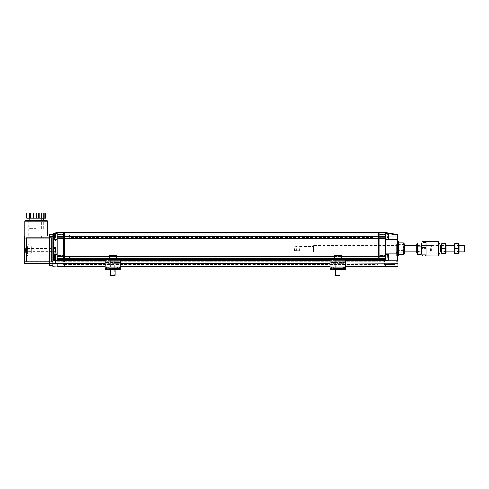 <?xml version="1.0" encoding="UTF-8"?>
<svg xmlns="http://www.w3.org/2000/svg" width="489" height="489" viewBox="0 0 489 489"><rect width="100%" height="100%" fill="white"/><g stroke="black" fill="none" stroke-linecap="round" stroke-linejoin="round"><path stroke-width="0.37" stroke-dasharray="2.44 1.83" d="M55.508 247.116L55.3 252.764L55.508 247.116M55.508 251.297L55.508 248.577L55.508 251.297L27.378 251.297L27.378 248.577L27.378 251.297M27.378 252.709L27.378 247.165L27.378 252.709L31.773 252.709L31.773 247.165L31.773 252.709M55.3 252.183L55.3 247.691L55.3 252.183L53.105 252.183L53.105 247.691L52.891 252.397L52.891 247.483L52.891 252.397M55.508 240.894L52.891 240.894L55.508 240.894L55.508 240.16L52.891 240.16L52.891 240.894L52.891 240.16L55.508 240.16L55.508 240.894M55.508 247.85L52.891 247.85L52.891 252.031L55.508 252.031L55.508 247.85L52.891 247.85L52.891 252.031L55.508 252.031L55.508 247.85L52.891 247.85L55.508 247.85L55.508 252.031L55.508 247.85M52.891 252.031L55.508 252.031L52.891 252.031L52.891 247.85L52.891 252.031M55.508 259.714L52.891 259.714L52.891 258.981L55.508 258.981L52.891 258.981L52.891 259.714L55.508 259.714L55.508 258.981L55.508 259.714M31.773 249.94C31.773 252.74 31.773 252.74 31.773 249.94C31.773 252.74 31.773 252.74 31.773 249.94C31.773 247.141 31.773 247.141 31.773 249.94C31.773 247.141 31.773 247.141 31.773 249.94M51.638 262.171L26.54 262.171L26.54 261.652L26.54 262.171L51.638 262.171L51.638 261.652L51.638 262.171M52.891 238.436L52.891 261.444L52.891 238.436L51.638 238.436L51.638 261.444L51.638 238.436M26.718 247.116L26.718 252.764L26.718 247.116L26.039 247.116L26.039 250.136L25.41 249.8L26.039 249.8L26.039 250.753L25.41 250.405L26.039 250.753L26.039 252.764L25.41 252.135L25.41 250.906L26.039 250.906L26.039 250.405M25.41 249.237L26.039 249.476L26.039 249.121L25.41 249.237L25.41 247.746L25.41 248.974L26.039 248.974L26.039 249.476M26.54 256.212L26.54 243.663L26.54 256.212L31.889 252.874L31.889 249.94L31.773 252.293M26.54 261.652L26.54 238.229L26.54 261.652L51.638 261.652L51.638 238.229L51.638 261.652L26.54 261.652M26.039 247.746L26.039 249.145L25.41 249.145L25.41 247.746L26.039 247.746L26.039 248.974M26.039 249.8L26.039 249.145M26.039 250.906L26.039 252.135L25.41 252.018L26.039 252.135M26.039 250.081L26.039 249.738L25.41 249.855L26.039 250.081L26.039 252.018M26.718 252.764L26.039 252.764L26.039 247.116L25.41 247.74M25.41 250.081L25.41 250.729L26.039 250.729M25.41 250.729L25.41 249.855M25.41 250.906L25.41 250.405M25.41 249.8L25.41 249.145M26.039 247.856L25.41 247.856L25.41 250.026M25.41 248.974L25.41 249.476M26.54 237.703L26.54 238.229L26.54 237.703L51.638 237.703L26.54 237.703M51.638 238.229L51.638 237.703L51.638 238.229L26.54 238.229L51.638 238.229M25.41 252.135L25.41 250.637M36.217 237.703L30.984 237.703L36.217 237.703M36.217 236.028L24.866 236.028L36.217 236.028M55.508 255.759L55.508 258.895L55.508 255.747L53.943 255.759L53.943 258.895L53.943 255.759L55.508 255.747M387.007 255.753L387.007 258.889L387.007 255.753L388.578 255.753L388.578 258.889L388.578 255.753L387.007 255.753M55.508 256.053L55.508 259.078L55.508 255.57L55.508 256.053L53.943 256.053L53.943 255.57L53.943 259.078L53.943 256.053M387.007 256.425L387.007 259.139L387.007 255.515L387.007 256.425L388.578 256.419L388.578 259.139L388.578 255.515L388.578 256.419L387.007 256.425M26.718 253.235L26.718 246.645L26.718 253.235L27.378 253.235L27.378 246.645L27.378 253.235M55.508 257.312L53.943 257.312M55.508 258.883L53.943 258.883L55.508 258.895M55.508 257.336L53.943 257.336M387.007 257.324L388.578 257.324L387.007 257.324M387.007 258.889L388.578 258.889L387.007 258.889M55.508 256.841L53.943 256.841M53.943 255.57L55.508 255.57M55.508 258.595L53.943 258.595M55.508 259.078L53.943 259.078M55.508 257.801L53.943 257.801M388.578 255.515L387.007 255.515M387.007 258.229L388.578 258.229L387.007 258.235M387.007 259.139L388.578 259.139M36.217 220.343L28.215 220.343L36.217 220.343M387.007 235.368L387.007 237.905L387.007 234.298L387.007 235.368L388.578 235.368L388.578 234.298L388.578 237.905L388.578 235.368M387.007 234.414L387.007 237.801L387.007 234.414L388.578 234.414L388.578 237.801L388.578 234.414M54.358 254.433L54.358 260.289L53.943 259.873L53.943 254.855L53.943 259.873L53.943 254.855L54.358 254.433L54.358 260.289L54.358 254.433L57.079 254.433L57.079 260.289L57.079 254.433M388.578 257.361L388.578 259.873L388.578 257.361M379.164 237.073L379.164 238.394L379.164 237.073L385.442 237.073L385.442 233.204L385.442 239.06L385.442 232.477L385.442 260.747L378.902 260.71L378.902 236.132L378.388 236.132L378.388 260.71L378.902 260.71L378.119 260.441L379.164 260.441L379.164 236.132L379.164 237.012L379.164 236.658L385.442 236.658M379.164 256.945L379.164 258.265L379.164 256.945L385.442 256.945L385.442 253.974L397.533 253.974L397.991 253.455A0.526 0.526 0 0 1 397.465 253.974L385.442 253.974L397.465 253.974L397.465 260.747L385.442 260.747L385.442 253.974M388.156 260.289L388.156 254.433L388.578 254.855L388.578 259.873L388.156 260.289L388.156 254.433L388.156 260.289L385.442 260.289L385.442 254.433L385.442 260.289M52.891 264.054L57.079 264.054L57.115 266.982L397.991 266.774L397.991 266.04L52.891 266.04L397.991 266.04L397.991 266.982L52.891 266.982L397.991 266.982L52.891 266.982L52.891 253.491A0.526 0.526 0 0 0 53.332 254.011A0.526 0.526 0 0 1 52.891 253.491L53.301 254.005L53.301 239.494L57.079 239.482L57.079 232.477L63.35 232.477L57.079 232.477L57.079 239.06L57.079 232.477L57.079 232.788L57.079 232.477L63.35 232.477L57.079 232.477L63.35 232.477L63.619 236.132L63.619 260.71L64.132 260.71L63.35 260.441L63.35 236.132L63.35 237.012L63.35 236.658L57.079 236.658L57.079 260.71L57.079 254.017L57.079 260.71L53.417 260.71A0.526 0.526 0 0 0 52.891 261.23A0.526 0.526 0 0 1 53.417 260.71A0.526 0.526 0 0 0 52.891 261.23L52.891 234.463L49.756 234.463L49.756 265.417L52.891 265.417L52.891 263.846L397.991 264.054L385.424 263.846L397.991 263.846L397.991 261.273A0.526 0.526 0 0 0 397.465 260.747L385.442 260.747L397.465 260.747A0.526 0.526 0 0 1 397.991 261.273L397.991 240.001L397.533 239.482L385.442 239.482L385.442 237.073M25.703 220.343L46.724 220.343M27.378 253.595L27.378 246.279L27.378 253.595L24.45 253.595L24.45 246.279L24.45 253.595M387.007 235.032L388.578 235.032M388.578 234.298L387.007 234.298M387.007 236.835L388.578 236.835M387.007 237.905L388.578 237.905M387.007 237.171L388.578 237.171M387.007 237.513L388.578 237.513M388.578 235.826L387.007 235.826M387.007 237.801L388.578 237.801M387.007 236.395L388.578 236.395M387.007 234.702L388.578 234.702M379.164 258.198L385.442 258.198L385.442 256.945M385.442 258.62L379.164 258.62L379.164 260.71L385.442 260.71L385.442 258.198M63.35 258.62L57.079 258.62M57.079 258.198L63.35 258.198M64.132 260.71L64.132 259.665L64.395 260.441L63.35 260.441L63.619 260.71M385.442 238.332L379.164 238.332M385.442 238.748L379.164 238.748L379.164 256.878L379.164 256.523L385.442 256.523M55.508 235.026L55.508 237.898L55.508 234.298L55.508 235.026L53.943 235.026L53.943 234.298L53.943 237.898L53.943 235.026M55.508 234.806L55.508 237.843L55.508 234.347L55.508 234.806L53.943 234.806L53.943 234.347L53.943 237.843L53.943 234.806M57.079 256.945L63.35 256.945M64.395 258.198L64.395 256.945L64.395 258.265L378.119 258.198L378.119 256.878L378.119 258.198M379.164 258.62L379.164 259.665L378.119 259.665L378.119 232.74L378.119 236.132L378.388 232.477L378.902 232.477L379.164 236.658M378.119 258.62L64.395 258.62L64.395 259.665L378.119 259.665L378.119 260.71L64.395 260.71L64.395 259.665L64.395 260.441M57.079 259.665L64.132 259.665L64.395 232.477L378.119 232.477L378.119 236.132L64.395 236.132L64.395 232.74L64.395 258.62M388.156 239.06L388.156 233.204L388.578 233.626L388.578 238.644L388.578 233.626L388.578 238.644L388.156 239.06L388.156 233.204L388.156 239.06L385.442 239.06M379.164 238.748L379.164 256.523M57.079 260.71L63.35 260.71L63.35 259.665L63.35 260.71L57.079 260.71L63.35 260.441M341.255 258.62L334.458 258.62M116.425 258.62L109.628 258.62M385.442 259.665L379.164 259.665L378.902 260.71M378.119 264.891L64.395 264.891L378.119 264.891L378.119 264.58L378.119 264.891L64.395 264.891L64.395 264.58L64.395 264.891L378.119 264.891M64.395 265.099L64.395 266.982L378.119 266.774L378.119 265.099L378.119 266.982L64.395 266.774L64.395 265.099L378.119 265.099L64.395 265.099M64.395 261.126L64.395 261.652L64.395 261.126L378.119 261.126L64.395 261.126M378.119 261.652L378.119 264.58L378.119 261.652L64.395 261.652L64.395 264.58L64.395 261.652L378.119 261.652M396.42 243.974L396.42 253.388L396.42 243.974L395.894 243.974L395.894 253.388L395.894 243.974M396.42 245.649L396.42 256.248L396.42 245.576L397.991 245.649L396.42 245.649M341.255 258.198L334.458 258.198M116.425 258.198L109.628 258.198M55.508 235.368L53.943 235.368M53.943 234.298L55.508 234.298M55.508 237.165L53.943 237.165M55.508 237.898L53.943 237.898M55.508 236.829L53.943 236.829M55.508 235.637L53.943 235.637M53.943 234.347L55.508 234.347M55.508 237.385L53.943 237.385M55.508 237.843L53.943 237.843M55.508 236.554L53.943 236.554M63.35 238.332L57.079 238.332M57.079 237.073L63.35 237.073M57.079 256.523L63.35 256.523M63.35 238.748L57.079 238.748M24.45 263.846L24.45 261.756L49.756 261.756L49.756 236.028L49.756 263.846L24.45 263.846M49.756 238.119L24.45 238.119L24.45 236.028L49.756 236.028M24.45 238.119L24.45 261.756M64.395 256.945L378.119 256.945M64.395 258.265L64.395 259.665L64.395 258.265M53.301 254.005L57.079 254.017L53.417 254.017L53.417 260.71M52.891 261.23L52.891 253.491A0.526 0.526 0 0 0 53.417 254.017L57.079 254.017M52.891 266.774L385.442 266.774L385.442 264.054L52.891 263.846L52.891 265.417M105.184 260.71L120.869 260.71M330.014 260.71L345.699 260.71M379.164 260.441L385.442 260.71M345.699 263.846L330.014 263.846L345.699 263.846M120.869 263.846L105.184 263.846L120.869 263.846M395.894 245.576L395.894 256.248L395.894 245.576L396.42 245.576L395.894 245.576L395.894 243.87L397.991 243.87L397.991 245.649L397.991 243.87L395.894 243.87L395.894 242.513L397.991 242.513L397.991 245.649L397.991 244.292L396.42 244.292L397.991 244.292L397.991 242.513L395.894 242.513L395.894 245.576M396.42 256.248L395.894 256.248L396.42 256.248M395.894 244.219L395.894 241.077L395.894 244.219L396.42 244.219L395.894 244.219L395.894 242.513L395.894 244.219M341.255 256.945L334.458 256.945M116.425 256.945L109.628 256.945M54.358 233.204L54.358 239.06L53.943 238.644L53.943 233.626L53.943 238.644L53.943 233.626L54.358 233.204L54.358 239.06L54.358 233.204L57.079 233.204M53.301 239.494L52.891 240.001L52.891 236.132L52.891 240.001A0.526 0.526 0 0 1 53.332 239.488A0.526 0.526 0 0 0 52.891 240.001A0.526 0.526 0 0 1 53.417 239.482L57.079 239.482L53.417 239.482L53.417 236.132L52.891 236.132L52.891 234.463L52.891 236.132M49.756 263.846L49.756 261.756M64.395 256.523L378.119 256.523M379.164 232.74L385.442 232.477L379.164 232.477L379.164 237.703L379.164 234.567L379.164 237.703L379.164 236.132L385.442 236.132L385.442 237.703L385.442 234.567L385.442 237.703L385.442 234.567L385.442 236.132L397.465 236.132L397.38 234.995L385.442 233.002L385.442 232.477L379.164 232.477L385.442 232.477L385.442 232.788L385.442 232.477L385.442 232.788L379.164 232.788L379.164 232.477L385.442 232.477L385.442 232.788L378.902 232.477M52.891 266.982L52.891 266.04L52.891 266.982L52.891 266.04L52.891 266.982L397.991 266.982L397.991 266.04L52.891 266.04L397.991 266.04L397.991 266.982M378.119 260.71L64.395 260.71L378.119 260.71M52.891 263.846L397.991 263.846M105.184 266.982L105.184 267.899L105.184 266.982L120.869 266.982L105.184 266.982L105.184 268.027L120.869 268.027L105.184 268.027L105.184 268.718L105.184 266.982L120.869 266.982L120.869 268.027L118.778 268.027L120.869 268.027L120.869 268.718L120.869 266.982M330.014 266.982L330.014 267.899L330.014 266.982L345.699 266.982L330.014 266.982L330.014 268.027L345.699 268.027L330.014 268.027L330.014 268.718L330.014 266.982L345.699 266.982L345.699 268.027L343.608 268.027L345.699 268.027L345.699 268.718L345.699 266.982M378.119 266.982L64.395 266.982L378.119 266.982M395.894 261.23L397.991 261.23L397.991 256.108L396.42 256.108L397.991 256.108L397.991 261.23L395.894 261.23L395.894 256.248L395.894 261.23M395.894 244.891L395.894 252.477L395.894 244.891L397.991 244.891L397.991 252.477L397.991 244.891M341.255 256.523L334.458 256.523M116.425 256.523L109.628 256.523M63.35 236.658L63.35 234.567L63.35 237.703L63.35 234.567L63.35 236.132L57.079 236.132L57.079 237.703L57.079 234.567L57.079 236.658M64.395 238.748L378.119 238.748M385.442 239.482L385.442 233.002M397.991 266.774L397.991 264.054M397.465 239.482A0.526 0.526 0 0 1 397.991 240.001A0.526 0.526 0 0 0 397.508 239.482A0.526 0.526 0 0 1 397.991 240.001A0.526 0.526 0 0 0 397.465 239.482L397.465 236.132L397.991 236.132M397.508 253.974A0.526 0.526 0 0 0 397.991 253.455A0.526 0.526 0 0 1 397.508 253.974M397.991 261.273A0.526 0.526 0 0 0 397.465 260.747M63.35 232.74L57.079 232.788L64.132 232.477L64.132 236.132L63.619 236.132L63.619 232.477M64.395 238.332L378.119 238.332L378.119 237.073L378.119 238.332M397.465 235.099L397.991 235.099A0.63 0.63 0 0 0 397.465 234.476L397.38 234.995M53.301 233.345L53.417 236.132L57.079 236.132L57.079 239.482M64.395 237.073L378.119 237.073M57.079 232.477L53.417 233.32M64.395 236.658L378.119 236.658M64.395 232.477L378.119 232.477L64.395 232.477L378.119 232.477L378.119 232.788L378.119 232.477L64.395 232.477L64.395 232.788L378.119 232.788L64.395 232.788L64.395 232.477M64.395 232.788L378.119 232.788L64.395 232.788M69.377 237.544L69.377 234.72L69.377 237.544L69.377 234.72L69.377 237.544L373.144 237.544L373.144 234.72L373.144 237.544L69.377 237.544L69.627 234.867L69.377 237.544M372.893 236.132L372.893 237.403L372.893 236.132M69.377 258.773L69.377 255.949L69.377 258.773L69.377 255.949L69.377 258.773L373.144 258.773L373.144 255.949L373.144 258.773L69.377 258.773L69.627 256.095L69.377 258.773M372.893 257.361L372.893 258.632L372.893 257.361M373.144 237.544L373.144 234.72L373.144 237.544M373.144 258.773L373.144 255.949L373.144 258.773M55.508 264.891L63.35 264.891L55.508 264.891L55.508 261.126L55.508 261.652L63.35 261.652L63.35 264.891L63.35 261.126L63.35 261.652L55.508 261.652L55.508 264.891M63.35 261.126L55.508 261.126L63.35 261.126M57.079 255.637L57.079 259.091L57.079 255.637L63.35 255.637L63.35 259.091L63.35 255.637L63.35 259.091L63.35 255.637L57.079 255.637L57.079 259.091L57.079 255.637M57.079 257.361L57.079 258.932L57.079 257.361M63.35 257.361L63.35 258.932L63.35 257.361M57.079 234.408L57.079 237.862L57.079 234.408L63.35 234.408L63.35 237.862L63.35 234.408L63.35 237.862L63.35 234.408L57.079 234.408L57.079 237.862L57.079 234.408M379.164 234.408L379.164 237.862L379.164 234.408L385.442 234.408L385.442 237.862L385.442 234.408L385.442 237.862L385.442 234.408L379.164 234.408L379.164 237.862L379.164 234.408M379.164 255.637L379.164 259.091L379.164 255.637L385.442 255.637L385.442 259.091L385.442 255.637L385.442 259.091L385.442 255.637L379.164 255.637L379.164 259.091L379.164 255.637M379.164 255.796L379.164 258.932L379.164 255.796L385.442 255.796L385.442 258.932L385.442 255.796L385.442 258.932L385.442 255.796L379.164 255.796L379.164 258.932L379.164 255.796M379.164 264.891L395.063 264.891L379.164 264.891L379.164 261.652L384.397 261.652L384.397 264.573L395.063 264.573L395.063 264.891L395.063 264.573L384.397 264.573L384.397 261.126L384.397 261.652L379.164 261.652L379.164 261.126L379.164 264.891M379.164 261.126L384.397 261.126L379.164 261.126M337.856 259.243L339.953 259.243L337.856 259.243M337.856 275.35L339.953 275.35L337.856 275.35M340.735 259.243L334.983 259.243L340.735 259.243L341.255 258.724L334.458 258.724L334.983 259.243L340.735 259.243L334.983 259.243M337.856 275.979L339.323 275.979L337.856 275.979M334.47 255.582L341.255 255.582L334.458 255.582L334.983 255.062L340.735 255.062L341.255 255.582L334.458 255.582L334.458 258.724L341.255 258.724L334.47 258.724M337.856 255.062L339.5 255.062L336.218 255.062L337.856 255.062L337.856 257.049L336.249 257.049L336.218 255.062L336.249 257.049L337.856 257.049L337.856 255.062M339.5 255.062L339.464 257.049L339.5 255.062M339.464 257.049L337.856 257.049L339.464 257.049M397.991 251.823L397.991 245.545L397.991 251.823L313.596 251.823L313.596 245.545L313.596 251.823L313.284 245.857L313.284 251.505M397.991 255.692L397.991 248.681M398.511 241.676L398.511 255.692M313.284 248.681L313.284 250.771L313.284 248.681M399.036 242.202L399.036 255.166M299.69 248.681L299.69 250.771L299.69 248.681M399.036 250.35L399.036 242.825L399.036 254.543L399.036 250.35L403.278 250.35C404.177 251.749 404.177 253.143 403.278 254.543M403.786 243.241L403.278 244.494L399.036 244.494M403.278 244.494C404.177 246.444 404.177 248.394 403.278 250.35M296.554 248.681L296.554 250.771L296.554 248.681M404.262 243.809L404.262 253.559M404.262 248.681L404.262 251.823L404.262 248.681M294.775 248.681L294.775 250.771L294.775 248.681M430.406 248.681L430.406 251.823L430.406 248.681M294.457 248.681L294.457 250.46L294.457 248.681M431.451 248.681L431.451 250.771L431.451 248.681M438.511 255.374L438.511 241.988M440.326 245.441L440.326 251.921M438.199 248.681L438.199 255.374L438.199 248.681M441.127 253.125L441.127 244.237M29.206 213.021L29.206 218.253L26.718 218.253L27.763 218.253L27.763 213.021L27.763 218.253L26.718 218.253L26.718 213.021L26.718 218.253L26.718 213.021L45.709 213.021L44.664 213.021L45.709 213.021L45.709 218.253L44.664 218.253L44.664 213.021L44.664 218.253L45.709 218.253L45.709 213.021M36.217 228.711L29.102 228.711L36.217 228.711M43.228 213.021L43.228 218.253L45.709 218.253M39.083 213.021L39.083 218.253L41.797 218.253L41.797 213.021M36.217 213.021L36.217 218.253L38.698 218.253L38.698 213.021M33.729 213.021L33.729 218.253L36.217 218.253L29.102 218.253L36.217 218.253M30.63 213.021L30.63 218.253L33.35 218.253L33.35 213.021M29.206 218.253L30.63 218.253M33.35 218.253L33.729 218.253M38.698 218.253L39.083 218.253M41.797 218.253L43.228 218.253M120.869 268.846L120.38 268.21L121.089 269.133L120.263 269.775L119.389 268.644A1.571 1.571 0 0 0 118.778 268.161L118.778 267.11A3.136 3.136 0 0 1 120.38 268.21A3.136 3.136 0 0 0 118.778 267.11L117.892 266.982L118.778 267.11L118.778 268.161L117.415 268.027L118.778 268.161A1.571 1.571 0 0 1 119.389 268.644L120.208 269.702M107.274 268.161L107.898 268.027L107.274 268.161L107.274 267.11A3.136 3.136 0 0 0 105.673 268.21A3.136 3.136 0 0 1 107.274 267.11L107.274 268.161A1.571 1.571 0 0 0 106.657 268.644A1.571 1.571 0 0 1 107.274 268.161M117.892 266.982L117.415 266.982L117.892 266.982M105.838 269.702L106.657 268.644L105.789 269.775L104.958 269.133L105.673 268.21L105.184 268.846M105.184 267.899L105.184 267.086L105.184 268.657L120.869 268.43L120.869 267.899L105.184 267.899L105.184 268.43L120.869 268.43L120.869 267.899L105.184 267.899M105.184 261.859L105.184 267.086L105.184 259.243L105.184 262.061L105.184 259.243L120.869 259.243L120.869 262.061L120.869 259.243L105.184 259.243L115.367 259.243L110.551 259.243L110.679 260.289L120.869 260.289L120.869 268.657L120.869 259.243L110.673 259.243L110.551 260.289L120.869 260.289L120.869 260.778L120.869 260.289L105.184 260.289L105.184 261.859L105.184 260.289L105.184 260.778L105.184 260.289L120.869 260.289L120.869 261.859L105.184 261.859L120.869 261.859L105.184 261.859L105.184 267.086L120.869 267.086L120.869 261.859M105.184 269.702L105.184 267.086L120.869 267.086L120.869 269.702L120.869 268.718L105.184 268.718L105.184 269.702L105.184 269.243L120.869 269.243L120.869 269.702L105.184 269.702M120.869 262.061L120.869 260.778L120.869 262.061A2.09 1.345 180 0 1 118.778 263.406L107.274 263.406A2.09 1.345 180 0 1 105.184 262.061A2.09 1.345 0 0 0 107.274 263.406L107.274 262.605A2.09 1.345 180 0 1 105.184 261.26A2.09 1.345 0 0 0 107.274 262.605L107.274 263.406L118.778 263.406L118.778 262.605L107.274 262.605L118.778 262.605A2.09 1.345 180 0 0 120.869 261.26A2.09 1.345 0 0 1 118.778 262.605L118.778 263.406A2.09 1.345 0 0 0 120.869 262.061M105.184 268.718L105.184 269.243L120.869 269.243L120.869 268.718L105.184 268.718M105.184 269.305L105.697 269.702M114.505 268.657L105.184 268.657L114.505 268.657M111.7 260.289L110.636 260.289L110.679 259.243L110.673 260.289L110.673 259.243L110.673 260.289L114.353 260.289L105.184 260.289L111.7 260.289M120.869 269.702L110.636 269.702L110.673 268.657L110.679 269.702L110.673 268.657L110.679 269.702L115.41 269.702L115.367 268.657L115.38 269.702L115.38 268.657L115.38 269.702L114.505 269.702L120.869 269.702M120.869 269.305L120.355 269.702M115.367 260.289L115.367 259.243L115.38 260.289M110.673 268.657L110.673 269.702L110.673 268.657M112.641 259.243L110.551 259.243L112.641 259.243M115.117 275.35L110.551 275.35M115.337 259.243L109.946 259.243L115.52 259.243L116.04 258.724L109.243 258.724L116.04 258.724L116.04 255.582L109.243 255.582L116.04 255.582L115.52 255.062L109.768 255.062L109.243 255.582L109.243 258.724L109.946 259.243M114.487 275.979L111.18 275.979M109.946 255.062L115.337 255.062M111.981 255.062L114.512 255.062L110.771 255.062L111.981 255.062L111.999 257.049L110.814 257.049L110.771 255.062M114.512 255.062L114.469 257.049L113.827 257.049L113.851 255.062M113.827 257.049L111.999 257.049M110.814 257.049L111.455 257.049L111.431 255.062M111.455 257.049L113.289 257.049L113.301 255.062M113.289 257.049L114.469 257.049M345.699 268.846L345.21 268.21L345.925 269.133L345.093 269.775L344.225 268.644A1.571 1.571 0 0 0 343.608 268.161L343.608 267.11A3.136 3.136 0 0 1 345.21 268.21A3.136 3.136 0 0 0 343.608 267.11L342.728 266.982L343.608 267.11L343.608 268.161L342.251 268.027L343.608 268.161A1.571 1.571 0 0 1 344.225 268.644L345.045 269.702M332.104 268.161L332.734 268.027L332.104 268.161L332.104 267.11A3.136 3.136 0 0 0 330.503 268.21A3.136 3.136 0 0 1 332.104 267.11L332.104 268.161A1.571 1.571 0 0 0 331.493 268.644A1.571 1.571 0 0 1 332.104 268.161M342.728 266.982L342.251 266.982L342.728 266.982M330.674 269.702L331.493 268.644L330.619 269.775L329.794 269.133L330.503 268.21L330.014 268.846M330.014 267.899L330.014 267.086L330.014 268.657L345.699 268.43L345.699 267.899L330.014 267.899L330.014 268.43L345.699 268.43L345.699 267.899L330.014 267.899M330.014 261.859L330.014 267.086L330.014 259.243L330.014 262.061L330.014 259.243L345.699 259.243L345.699 262.061L345.699 259.243L330.014 259.243L340.203 259.243L335.387 259.243L335.515 260.289L345.699 260.289L345.699 268.657L345.699 259.243L335.503 259.243L335.387 260.289L345.699 260.289L345.699 260.778L345.699 260.289L330.014 260.289L330.014 261.859L330.014 260.289L330.014 260.778L330.014 260.289L345.699 260.289L345.699 261.859L330.014 261.859L345.699 261.859L330.014 261.859L330.014 267.086L345.699 267.086L345.699 261.859M330.014 269.702L330.014 267.086L345.699 267.086L345.699 269.702L345.699 268.718L330.014 268.718L330.014 269.702L330.014 269.243L345.699 269.243L345.699 269.702L330.014 269.702M345.699 262.061L345.699 260.778L345.699 262.061A2.09 1.345 180 0 1 343.608 263.406L332.104 263.406A2.09 1.345 180 0 1 330.014 262.061A2.09 1.345 0 0 0 332.104 263.406L332.104 262.605A2.09 1.345 180 0 1 330.014 261.26A2.09 1.345 0 0 0 332.104 262.605L332.104 263.406L343.608 263.406L343.608 262.605L332.104 262.605L343.608 262.605A2.09 1.345 180 0 0 345.699 261.26A2.09 1.345 0 0 1 343.608 262.605L343.608 263.406A2.09 1.345 0 0 0 345.699 262.061M330.014 268.718L330.014 269.243L345.699 269.243L345.699 268.718L330.014 268.718M330.014 269.305L330.527 269.702M339.342 268.657L330.014 268.657L339.342 268.657M340.203 268.657L340.203 269.702L340.203 268.657M336.53 260.289L335.472 260.289L335.515 259.243L335.503 260.289L335.503 259.243L335.503 260.289L339.183 260.289L330.014 260.289L336.53 260.289M340.203 260.289L340.332 259.243L340.203 260.289M345.699 269.702L335.472 269.702L335.503 268.657L335.515 269.702L335.503 268.657L335.515 269.702L340.246 269.702L340.21 268.657L340.21 269.702L340.21 268.657L340.21 269.702L339.342 269.702L345.699 269.702M345.699 269.305L345.185 269.702M335.503 268.657L335.503 269.702L335.503 268.657M340.21 259.243L340.21 260.289L340.21 259.243M446.2 248.681L446.2 251.401L446.2 248.681M446.2 253.125L446.2 244.237M441.873 243.62L441.873 253.742M441.811 248.681L445.455 248.877L445.455 243.62M445.455 253.742L445.455 248.877M445.455 243.815L441.873 243.815M421.885 248.681L421.885 253.125L421.885 248.681M416.811 244.237L416.811 253.125M421.139 254.402L421.139 242.96M417.557 242.96L417.123 248.681L417.557 254.402M417.557 245.478L421.139 245.478M417.557 251.199L421.139 251.199M113.026 259.243L115.117 259.243L113.026 259.243M115.899 259.243L110.147 259.243L115.899 259.243M110.147 255.062L115.899 255.062M113.026 255.062L111.382 255.062L113.026 255.062L113.026 257.049L111.419 257.049L111.382 255.062L111.419 257.049L113.026 257.049L113.026 255.062M114.664 255.062L114.634 257.049L114.664 255.062M114.634 257.049L113.026 257.049L114.634 257.049M438.199 241.364L438.199 256.004M426.066 248.681L426.066 256.004L426.066 248.681M426.066 241.181L426.066 256.187M464.024 245.545L464.024 251.823M421.885 241.181L421.885 241.572L426.066 241.572M426.066 242.403L421.885 242.403L421.885 248.4L426.066 248.4M426.066 249.903L421.885 249.903L421.885 255.509L426.066 255.509M464.55 246.071L464.55 251.297M421.885 242.403L421.885 241.572M421.885 248.4L421.885 249.903M421.885 255.509L421.885 256.187M454.25 253.125L454.25 244.237M459.324 248.681L459.324 251.401L459.324 248.681M459.324 253.125L459.324 244.237M454.996 243.62L454.996 253.742M454.935 248.681L458.578 248.877L458.578 243.62M458.578 253.742L458.578 248.877M458.578 243.815L454.996 243.815M339.953 269.702L339.953 259.243L339.953 275.35L335.766 275.35L335.766 259.243L335.766 269.702M339.323 275.979L336.395 275.979M337.991 255.062L336.157 255.062L337.991 255.062L337.985 257.049L336.322 257.049L336.285 255.062M339.433 255.062L339.397 257.049L339.562 255.062M339.525 257.049L337.985 257.049M336.322 257.049L336.157 255.062M336.194 257.049L337.728 257.049L337.728 255.062M337.728 257.049L339.397 257.049M31.889 249.94L31.889 247.006L31.889 249.94M24.866 221.181L47.561 221.181M345.699 259.665L330.014 259.665M120.869 259.665L105.184 259.665M64.395 264.58L378.119 264.58L64.395 264.58M52.891 253.491A0.526 0.526 0 0 0 53.417 254.017M105.184 264.054L120.869 264.054M330.014 264.054L345.699 264.054M52.891 263.32L49.756 263.32M52.891 236.554L49.756 236.554M397.533 253.974L397.533 239.482M345.699 266.774L330.014 266.774M120.869 266.774L105.184 266.774M388.578 236.132L385.442 236.132M386.652 233.204L388.462 233.51M57.079 236.132L53.943 236.132M107.274 268.027L107.274 266.982L107.274 268.027M118.778 266.982L118.778 268.027L118.778 266.982M105.184 260.778L120.869 260.778L105.184 260.778M105.184 259.977L120.869 259.977L105.184 259.977M105.184 267.086L120.869 267.086M332.104 268.027L332.104 266.982L332.104 268.027M343.608 266.982L343.608 268.027L343.608 266.982M330.014 260.778L345.699 260.778L330.014 260.778M330.014 259.977L345.699 259.977L330.014 259.977M330.014 267.086L345.699 267.086M109.628 258.724L116.425 258.724M109.628 255.582L116.425 255.582M55.508 248.577L27.378 248.577M31.773 247.165L27.378 247.165M55.3 247.691L52.891 247.483M31.773 247.581L32.036 249.94L31.889 247.006L26.54 243.663M51.638 261.444L52.891 261.444M41.443 237.703L41.443 236.028M30.984 237.703L30.984 236.028M28.215 220.343L28.215 236.028M44.212 220.343L44.212 236.028M27.378 246.645L26.718 246.645M27.378 246.279L24.45 246.279M54.358 260.289L57.079 260.289M388.156 254.433L385.442 254.433M395.894 253.388L396.42 253.388M395.894 241.077L396.42 241.077M388.156 233.204L385.442 233.204M395.894 252.477L397.991 252.477M54.358 239.06L57.079 239.06M373.144 234.72L69.377 234.72L373.144 234.72M373.144 255.949L69.377 255.949L373.144 255.949M57.079 259.091L63.35 259.091L57.079 259.091M63.35 255.796L57.079 255.796L63.35 255.796M63.35 258.932L57.079 258.932L63.35 258.932M57.079 237.862L63.35 237.862L57.079 237.862M63.35 234.567L57.079 234.567L63.35 234.567M63.35 237.703L57.079 237.703L63.35 237.703M379.164 237.862L385.442 237.862L379.164 237.862M379.164 237.703L385.442 237.703L379.164 237.703M379.164 234.567L385.442 234.567L379.164 234.567M379.164 259.091L385.442 259.091L379.164 259.091M379.164 258.932L385.442 258.932L379.164 258.932M341.255 255.582L341.255 258.724M397.991 245.545L313.596 245.545L313.284 245.857M299.69 250.771L313.284 250.771M299.69 246.59L313.284 246.59M299.69 247.116L296.554 247.116M299.69 250.252L296.554 250.252M294.457 250.46L296.554 250.771M294.457 246.902L296.554 246.59M431.451 246.59L430.406 245.545L416.811 245.545M431.451 250.771L430.406 251.823L416.811 251.823M441.127 245.545L446.2 245.545M441.127 251.823L446.2 251.823M41.706 228.711L41.706 213.021M30.721 228.711L30.721 213.021M43.325 228.711L43.325 220.343M29.102 228.711L29.102 220.343M108.631 268.027L108.631 266.982L108.631 268.027M117.415 268.027L117.415 266.982L117.415 268.027M115.496 269.702L115.496 268.657M110.551 260.289L110.551 268.657M115.496 260.289L115.496 259.243M110.636 269.702L110.636 268.657M115.41 269.702L115.41 268.657M115.41 260.289L115.41 259.243M110.636 260.289L110.636 259.243M114.108 275.979L114.732 275.35L114.732 259.243M333.467 268.027L333.467 266.982L333.467 268.027M342.251 268.027L342.251 266.982L342.251 268.027M340.332 269.702L340.332 268.657M335.387 269.702L335.387 268.657M335.387 260.289L335.387 259.243M340.332 260.289L340.332 259.243M335.472 269.702L335.472 268.657M340.246 269.702L340.246 268.657M340.246 260.289L340.246 259.243M335.472 260.289L335.472 259.243M446.2 245.967L441.127 245.967M446.2 251.401L441.127 251.401M416.811 251.401L421.885 251.401M416.811 245.967L421.885 245.967M115.117 269.702L115.117 259.243M110.936 269.702L110.936 259.243M459.324 245.545L454.25 245.545M459.324 251.823L454.25 251.823M426.066 245.545L421.885 245.545M426.066 251.823L421.885 251.823M438.199 245.6L426.066 245.6M438.199 251.768L426.066 251.768M459.324 245.967L454.25 245.967M459.324 251.401L454.25 251.401"/><path stroke-width="0.73" d="M54.358 260.289L54.358 254.433L53.943 254.855L53.943 259.873L54.358 260.289L57.079 260.289M388.156 254.433L388.156 260.289L388.578 259.873L388.578 254.855L388.156 254.433L385.442 254.433M385.442 253.974L385.442 239.482L397.533 239.482L397.991 240.001L397.991 253.455L397.533 253.974L385.442 253.974L385.442 256.523L379.164 256.523L379.164 258.62L385.442 258.62L385.442 260.747L397.465 260.747A0.526 0.526 0 0 1 397.991 261.273L397.991 261.23M379.164 236.658L379.164 232.477L385.442 232.477L397.465 234.476L385.442 232.477L385.442 236.658L379.164 236.658L379.164 238.748L385.442 238.748L385.442 239.482L397.465 239.482L385.442 239.482M57.079 238.748L63.35 238.748L63.35 259.665L57.079 259.665L57.079 232.477L63.35 232.477L63.35 236.658L57.079 236.658M24.866 221.181L47.561 221.181L46.724 220.343L25.703 220.343L24.866 221.181L24.866 236.028M379.164 258.198L385.442 258.198L385.442 258.62M385.442 256.523L385.442 258.198M385.442 256.945L379.164 256.945M63.35 258.198L57.079 258.198M57.079 258.62L63.35 258.62M63.35 260.441L64.395 260.441M105.184 259.665L64.132 259.665L64.132 260.71M63.619 260.71L63.619 236.132L57.079 236.132M379.164 232.74L378.388 232.477L378.119 236.132L378.119 259.665L378.388 236.132L378.902 236.132L378.902 259.665L378.388 259.665L378.388 260.71L379.164 260.441M385.442 260.71L379.164 260.71L379.164 259.665L378.902 260.71M379.164 238.332L385.442 238.332L385.442 238.748M385.442 236.658L385.442 238.332M385.442 237.073L379.164 237.073M63.35 236.658L63.35 238.748M63.35 256.945L57.079 256.945M388.156 233.204L388.156 239.06L388.578 238.644L388.578 233.626L388.156 233.204L385.442 233.204M379.164 256.523L379.164 238.748M378.119 258.62L341.255 258.62M334.458 258.62L116.425 258.62M109.628 258.62L64.395 258.62L64.395 260.71L105.184 260.71M385.442 259.665L379.164 259.665L379.164 258.62M388.156 260.289L385.442 260.289M109.628 256.523L64.395 256.523L64.395 258.62M378.119 258.198L341.255 258.198M334.458 258.198L116.425 258.198M109.628 258.198L64.395 258.198M57.079 259.665L57.079 260.71L63.35 260.71L63.35 259.665L64.132 259.665L64.132 236.132L378.119 236.132L378.119 232.477L64.395 232.477L64.395 256.523M63.35 237.073L57.079 237.073M57.079 238.332L63.35 238.332M52.891 261.23A0.526 0.526 0 0 1 53.417 260.71L53.417 254.017L52.891 253.491L52.891 266.982L105.184 266.982M63.35 256.523L57.079 256.523M49.756 261.756L24.45 261.756L24.45 263.846L49.756 263.846M24.45 261.756L24.45 238.119L49.756 238.119M49.756 236.028L24.45 236.028L24.45 238.119M57.079 239.482L53.301 239.494L52.891 240.001L52.891 253.491M52.891 263.846L105.184 263.846L52.891 264.054M53.417 254.017A0.526 0.526 0 0 1 53.332 254.011A0.526 0.526 0 0 0 53.417 254.017L57.079 254.017M345.699 259.665L378.119 259.665L378.119 260.71L345.699 260.71M120.869 260.71L330.014 260.71M345.699 264.054L397.991 263.846L397.991 266.774L385.442 266.774L385.442 264.054L397.991 264.054M330.014 263.846L120.869 263.846L330.014 263.846M105.184 266.774L57.079 266.774L57.079 264.054L105.184 264.054M378.119 256.945L341.255 256.945M334.458 256.945L116.425 256.945M109.628 256.945L64.395 256.945M54.358 239.06L54.358 233.204L53.943 233.626L53.943 238.644L54.358 239.06L57.079 239.06M53.417 239.482A0.526 0.526 0 0 0 53.332 239.488A0.526 0.526 0 0 1 53.417 239.482L53.417 233.32L52.891 234.463L49.756 234.463L49.756 265.417L52.891 265.417M53.301 233.345L52.891 233.858L52.891 240.001M53.417 260.71L57.079 260.71M345.699 266.982L385.442 266.774L345.699 266.774M397.991 266.982L385.424 266.982L397.991 266.774M52.891 266.774L57.115 266.982L52.891 266.982M120.869 266.982L330.014 266.982M378.119 256.523L341.255 256.523M334.458 256.523L116.425 256.523M397.991 240.001L397.991 235.099L397.991 240.001M397.465 253.974A0.526 0.526 0 0 0 397.508 253.974A0.526 0.526 0 0 1 397.465 253.974L397.465 260.747M397.991 253.455L397.991 263.846M378.119 238.748L64.395 238.748M388.462 233.51L397.38 234.995L397.465 234.476A0.63 0.63 0 0 1 397.991 235.099L397.465 235.099L397.465 236.132L388.578 236.132M63.619 232.477L63.619 236.132L64.132 236.132L64.132 232.477L63.35 232.74M378.119 238.332L64.395 238.332M385.442 236.132L378.902 236.132L378.902 232.477M378.119 237.073L64.395 237.073M53.417 233.32L57.079 232.477M378.119 236.658L64.395 236.658M397.991 248.681L397.991 255.692L398.511 255.692L398.511 241.676L397.991 241.676M398.511 255.692L399.036 255.166L399.036 242.202L398.511 241.676M399.036 242.825L403.278 242.825L404.262 243.809L404.262 253.559L403.786 254.121L403.278 252.874L399.036 252.874M403.786 254.121L403.278 254.543L399.036 254.543M403.278 252.874L403.828 248.681L403.278 247.012L399.036 247.012M403.278 247.012C404.177 245.619 404.177 244.225 403.278 242.825M441.127 251.921L440.326 251.921L440.326 245.441L438.511 241.988L438.511 255.374L438.199 255.374M29.206 213.021L29.206 218.253L26.718 218.253L26.718 213.021L36.217 213.021L36.217 218.253L33.729 218.253L33.729 213.021M45.709 213.021L45.709 218.253L45.709 213.021L36.217 213.021M33.35 213.021L33.35 218.253L30.63 218.253L30.63 213.021M38.698 213.021L38.698 218.253L36.217 218.253M41.797 213.021L41.797 218.253L39.083 218.253L39.083 213.021M45.709 218.253L43.228 218.253L43.228 213.021M30.63 218.253L29.206 218.253M39.083 218.253L38.698 218.253M33.729 218.253L33.35 218.253M43.228 218.253L41.797 218.253M105.184 267.086L105.184 269.702L120.869 269.702L120.869 267.086L105.184 267.086L105.184 259.243L120.869 259.243L120.869 267.086M105.184 268.846L105.184 269.305M120.869 268.846L120.869 269.305M115.117 275.35L114.487 275.979L111.18 275.979L110.551 275.35L115.117 275.35L115.117 269.702M330.014 267.086L330.014 269.702L345.699 269.702L345.699 267.086L330.014 267.086L330.014 259.243L345.699 259.243L345.699 267.086M330.014 268.846L330.014 269.305M345.699 268.846L345.699 269.305M441.426 243.711L441.426 253.65M445.895 243.711L445.895 253.65M445.455 243.815L445.455 253.742L441.873 253.742L441.873 243.815M441.873 253.742L445.455 253.742M441.873 248.491L445.516 248.681M445.455 243.62L441.873 243.62M421.139 246.169L417.557 246.169L417.557 254.402L416.811 253.125L416.811 244.237L417.557 242.96L421.139 242.96L421.573 248.681L421.139 254.402L421.885 253.125M421.885 244.237L421.139 242.96M417.557 246.169L417.557 242.96M417.557 254.402L421.139 254.402M417.557 251.89L421.139 251.89M115.899 259.243L116.425 258.724L109.628 258.724L110.147 259.243M109.628 255.582L110.147 255.062L115.899 255.062L116.425 255.582L109.628 255.582L109.628 258.724M426.066 255.992L438.199 256.004L438.199 241.364L426.066 241.364M426.066 255.796L426.066 241.181L421.885 241.181L421.885 241.859L426.066 241.859M464.024 245.545L464.55 246.071L464.55 251.297L464.024 251.823L464.024 245.545L459.324 245.545M426.066 254.965L421.885 254.965L421.885 248.968L426.066 248.968M426.066 247.458L421.885 247.458L421.885 241.859M421.885 255.796L421.885 254.965M421.885 248.968L421.885 247.458M454.55 243.711L454.55 253.65M459.018 243.711L459.018 253.65M458.578 243.815L458.578 253.742L454.996 253.742L454.996 243.815M454.996 253.742L458.578 253.742M454.996 248.491L458.639 248.681M458.578 243.62L454.996 243.62M339.323 275.979L339.953 275.35L339.323 275.979L336.395 275.979L335.766 275.35L339.953 275.35L339.953 269.702M341.255 255.582L341.255 258.724L334.458 258.724L334.458 255.582L341.249 255.582L340.735 255.062L334.989 255.062L334.47 255.582M330.014 259.665L120.869 259.665M120.869 264.054L330.014 264.054M53.301 239.494L53.301 254.005M49.756 263.32L52.891 263.32M49.756 236.554L52.891 236.554M397.533 239.482L397.533 253.974M330.014 266.774L120.869 266.774M397.991 236.132L397.465 236.132L397.465 239.482M52.891 236.132L53.943 236.132M385.442 233.002L386.652 233.204M120.869 261.859L105.184 261.859M345.699 261.859L330.014 261.859M334.983 259.243L334.47 258.724M54.358 254.433L57.079 254.433M47.561 221.181L47.561 236.028M388.156 239.06L385.442 239.06M54.358 233.204L57.079 233.204M416.811 245.545L404.262 245.545M416.811 251.823L404.262 251.823M440.326 251.921L438.511 255.374M438.511 241.988L438.199 241.988M441.127 245.441L440.326 245.441M43.325 220.343L43.325 218.253M29.102 220.343L29.102 218.253M110.551 275.35L110.551 269.702M111.559 275.979L110.936 275.35L110.936 269.702M116.425 255.582L116.425 258.724M454.25 245.545L446.2 245.545M464.024 251.823L459.324 251.823M454.25 251.823L446.2 251.823M336.395 275.979L335.766 275.35L335.766 269.702M341.255 258.724L340.735 259.243"/></g></svg>
